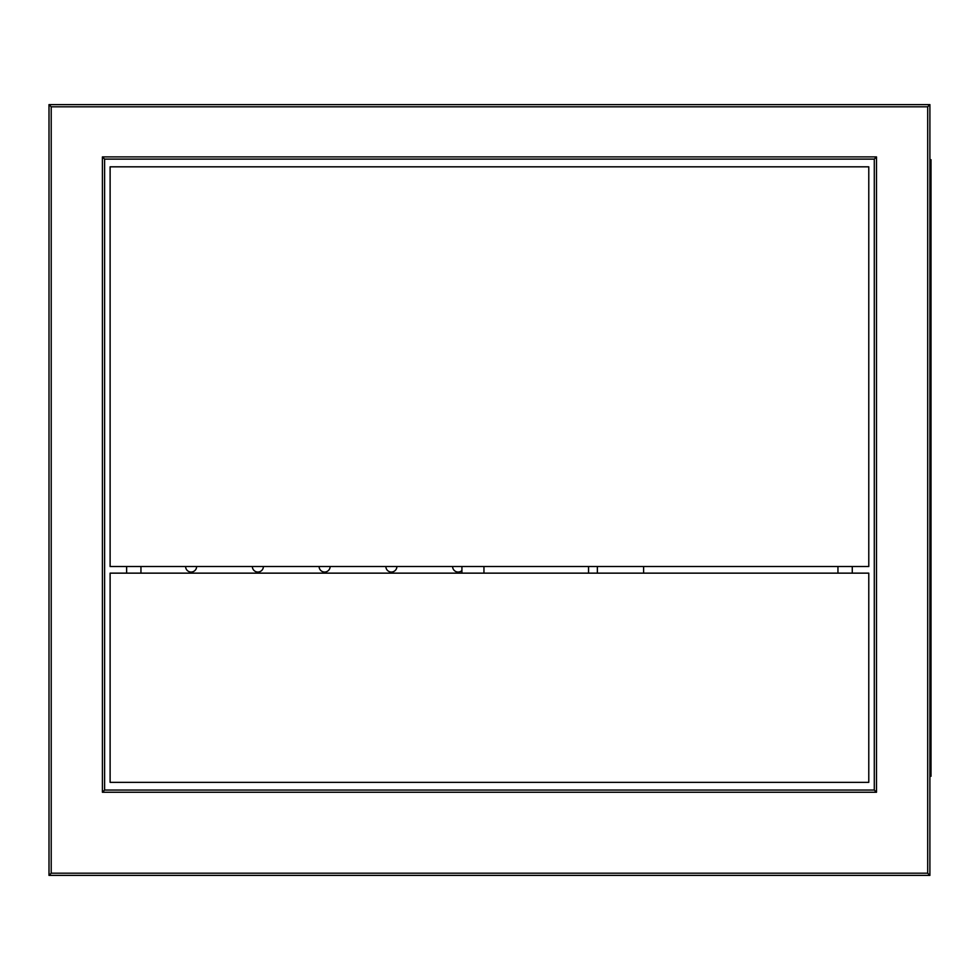 <?xml version="1.0" encoding="UTF-8"?>
<svg xmlns="http://www.w3.org/2000/svg" width="980" height="980" viewBox="0 0 980 980"><rect width="100%" height="100%" fill="white"/><g stroke="black" fill="none" stroke-linecap="round" stroke-linejoin="round"><path stroke-width="1.47" d="M643.603 573.141L643.603 566.526L643.603 573.141M597.359 566.526L597.359 573.141M929.898 183.885L931 183.885L931 776.295L929.898 776.295M929.898 752.064L931 752.064M929.898 159.667L931 159.667L931 183.885M461.923 566.526L461.923 573.141M483.949 566.526L483.949 573.141M319.113 566.526A5.5 5.5 0 0 0 324.625 572.038A5.5 5.5 0 0 0 330.125 566.526M252.362 566.526A5.5 5.5 0 0 0 257.875 572.038A5.5 5.5 0 0 0 263.375 566.526M452.625 566.526A5.5 5.5 0 0 0 461.923 570.519M385.875 566.526A5.5 5.5 0 0 0 391.375 572.038A5.5 5.5 0 0 0 396.876 566.526M185.612 566.526A5.5 5.5 0 0 0 191.125 572.038A5.5 5.5 0 0 0 196.625 566.526M852.269 566.526L852.269 573.141M126.628 573.141L126.628 566.526M140.949 573.141L140.949 566.526M837.949 566.526L837.949 573.141M49 875.397L49 104.603L929.898 104.603L929.898 875.397L49 875.397L51.205 873.192L927.692 873.192L929.898 875.397M104.603 159.115L104.603 790.052L874.295 790.052L874.295 159.115L104.603 159.115L102.41 156.91L876.5 156.91L874.295 159.115M927.692 873.192L927.692 106.808L929.898 104.603M49 104.603L51.205 106.808L51.205 873.192M104.603 790.052L102.41 792.257L102.41 156.91M876.5 156.91L876.5 792.257L874.295 790.052M110.115 166.821L110.115 566.526L868.782 566.526L868.782 166.821L110.115 166.821M110.115 573.141L868.782 573.141L868.782 782.346L110.115 782.346L110.115 573.141M588.551 573.141L588.551 566.526M931 170.679L929.898 170.679M929.898 765.282L931 765.282M927.692 106.808L51.205 106.808M876.5 792.257L102.41 792.257"/></g></svg>
